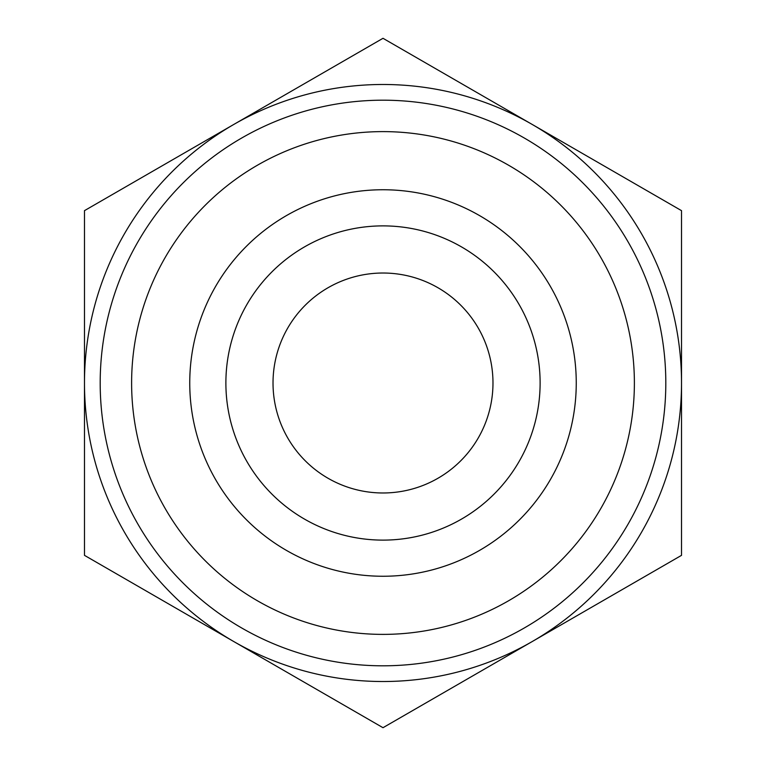 <?xml version="1.0" encoding="UTF-8"?>
<svg xmlns="http://www.w3.org/2000/svg" width="766" height="766" viewBox="0 0 766 766"><rect width="100%" height="100%" fill="white"/><g stroke="black" fill="none" stroke-linecap="round" stroke-linejoin="round"><path stroke-width="1.15" d="M681.52 210.65L681.52 555.35L532.255 641.525A298.52 298.52 0 0 0 532.255 124.475L681.52 210.65M383 38.3L532.255 124.475A298.52 298.52 0 0 0 233.745 124.475L383 38.3M84.48 210.65L233.745 124.475A298.52 298.52 0 0 0 84.48 383L84.48 210.65M84.48 555.35L84.48 383A298.52 298.52 0 0 0 532.255 641.525L383 727.7L84.48 555.35M225.884 383A157.116 157.116 0 0 0 383 540.116A157.116 157.116 0 0 0 540.116 383A157.116 157.116 0 0 0 383 225.884A157.116 157.116 0 0 0 225.884 383M189.748 383A193.252 193.252 0 0 1 383 189.748A193.252 193.252 0 0 1 576.252 383A193.252 193.252 0 0 1 383 576.252A193.252 193.252 0 0 1 189.748 383M540.116 383A157.116 157.116 0 0 0 304.447 246.93A157.116 157.116 0 0 0 304.447 519.07A157.116 157.116 0 0 0 540.116 383M273.022 383A109.978 109.978 0 0 0 383 492.978A109.978 109.978 0 0 0 492.978 383A109.978 109.978 0 0 0 383 273.022A109.978 109.978 0 0 0 273.022 383M665.807 383A282.807 282.807 0 0 0 241.596 138.081A282.807 282.807 0 0 0 241.596 627.919A282.807 282.807 0 0 0 665.807 383M634.382 383A251.382 251.382 0 0 1 257.309 600.707A251.382 251.382 0 0 1 257.309 165.293A251.382 251.382 0 0 1 634.382 383"/></g></svg>
